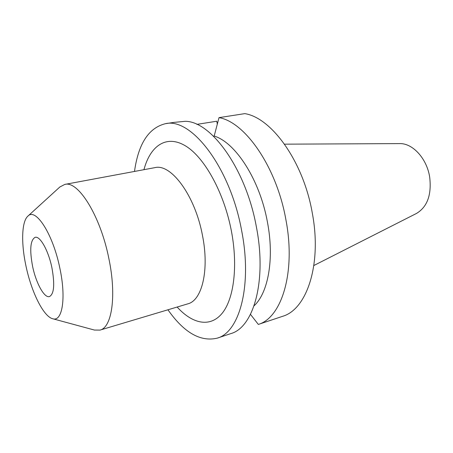 <?xml version="1.0" encoding="UTF-8"?>
<svg xmlns="http://www.w3.org/2000/svg" width="453" height="453" viewBox="0 0 453 453"><rect width="100%" height="100%" fill="white"/><g stroke="black" fill="none" stroke-linecap="round" stroke-linejoin="round"><path stroke-width="0.68" d="M51.897 267.678C48.42 250.537 40.034 235.719 35.13 237.321C30.328 240.084 29.485 249.79 32.61 266.438C36.019 283.085 44.292 298.272 49.456 296.579C54.111 294.037 54.921 284.399 51.897 267.678M25.974 266.007C21.059 243.397 21.597 221.574 27.888 216.132C35.674 207.389 52.978 234.02 59.853 268.193C66.365 298.312 62.271 322.145 52.695 318.736C43.454 316.568 31.336 291.834 25.974 266.007M59.83 187.01L64.79 184.416C78.12 180.345 100.47 215.787 108.896 258.714C116.732 296.024 111.863 327.536 100.011 330.095L94.417 330.056M100.011 330.095L187.797 303.855C201.964 300.515 209.49 270.282 202.491 235.537C195.147 195.532 170.979 163.216 154.864 167.65L64.79 184.416M177.95 307.904L178.658 308.657C193.691 324.314 210.86 327.417 222.406 312.978C233.895 298.561 238.08 266.058 231.415 231.143C224.156 192.916 204.824 157.927 186.104 146.262C167.327 134.49 151.296 144.807 144.547 167.559L144.252 168.55M134.496 171.444C138.358 143.782 148.652 127.865 165.385 123.703C191.07 117.208 230.226 167.095 241.664 230.781C252.48 285.701 239.427 332.292 217.236 338.148C200.447 342.089 184.014 332.632 167.944 309.79M217.236 338.148L230.764 333.629C253.425 327.593 267.015 281.324 256.409 227.072C246.07 169.179 211.234 121.274 185.339 121.308L173.975 122.384L165.385 123.703M254.065 305.803C268.176 292.966 274.49 258.827 267.457 222.247C259.88 179.903 235.566 142.474 214.184 136.047L213.471 136.166M214.184 136.047L219.014 117.633L244.813 113.629C271.596 117.729 303.414 161.568 312.287 213.006C322.066 264.422 306.845 309.246 282.78 316.262L258.329 324.427L250.481 314.359M217.31 124.082L216.766 121.228L196.868 124.371M219.014 117.633C245.084 121.999 276.636 167.044 285.888 219.654C296.024 272.247 281.658 317.695 258.329 324.427M313.861 265.515L416.494 213.442C427.372 206.874 431.766 194.716 429.665 176.964C426.777 158.374 412.547 143.091 399.608 143.601L284.524 144.167M27.888 216.132L59.955 186.896M52.695 318.736L94.575 330.095M143.924 169.688L144.547 167.559M177.129 307.043L178.658 308.657"/></g></svg>
